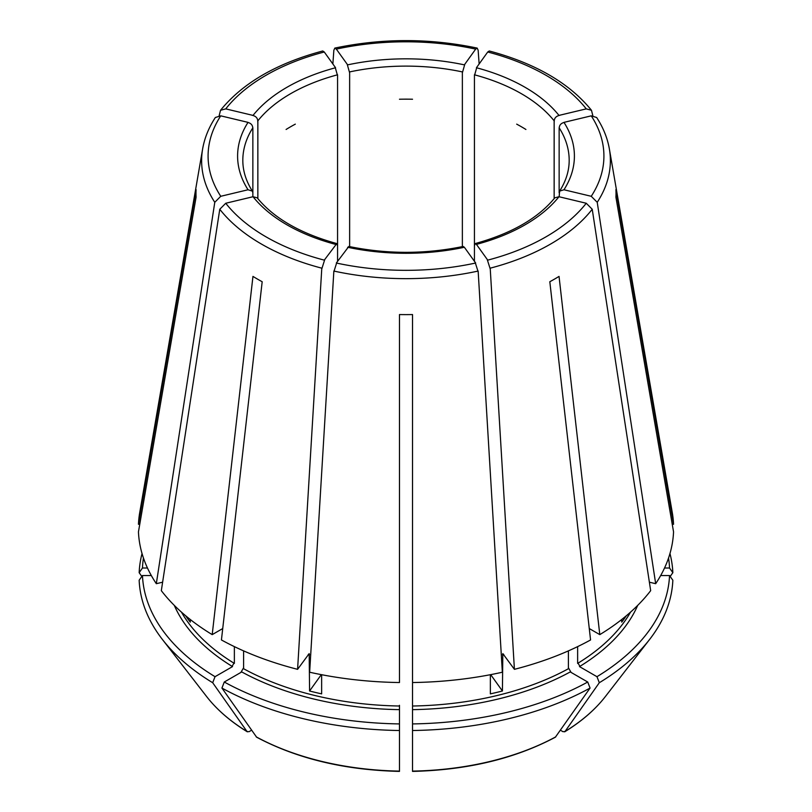 <?xml version="1.0" encoding="UTF-8"?>
<svg xmlns="http://www.w3.org/2000/svg" width="812" height="812" viewBox="0 0 812 812"><rect width="100%" height="100%" fill="white"/><g stroke="black" fill="none" stroke-linecap="round" stroke-linejoin="round"><path stroke-width="1.22" d="M257.759 121.627C257.871 118.217 255.973 116.096 252.085 115.263M337.528 75.577L335.183 67.284M252.37 191.114C245.995 181.025 242.808 170.764 242.818 160.329A163.182 94.212 180 0 1 252.857 127.788L252.857 192.87L252.37 191.114L248.036 189.764A168.409 97.227 180 0 1 248.036 122.368L220.752 115.842L215.353 117.496C208.785 127.555 204.543 138.03 202.635 148.921L139.705 512.717A267.625 154.513 180 0 0 138.456 524.298L196.088 189.602A210.014 121.252 0 0 0 196.088 197.143L138.456 531.84A267.625 154.513 180 0 0 156.32 583.696L162.613 582.194M248.036 189.764L220.752 196.291L214.774 202.3L156.32 583.696M252.765 128.59C252.877 125.18 250.979 123.059 247.092 122.226M337.569 261.291L337.569 245.853L336.797 243.57C300.42 233.511 273.877 218.255 257.181 197.823L253.029 196.727L225.746 203.254L219.768 209.263L161.324 590.659A267.625 154.513 180 0 0 212.206 634.629L222.732 628.549M336.797 243.57L324.272 260.134A197.915 114.269 180 0 1 266.052 236.86A197.915 114.269 180 0 1 225.746 203.254M464.362 247.264L463.165 246.452C425.052 254.288 386.948 254.288 348.835 246.452L336.33 263.017A197.915 114.269 180 0 0 475.67 263.017L464.362 247.264A168.409 97.227 180 0 1 347.637 247.264M141.826 576.459L139.156 572.683A266.925 154.107 180 0 1 142.039 553.551M554.149 198.656L554.149 120.826A163.182 94.212 180 0 0 521.385 93.705A163.182 94.212 180 0 0 474.431 74.795L474.431 245.853L475.203 243.57L476.431 244.382L487.728 260.134A197.915 114.269 180 0 0 586.254 203.254L558.971 196.727A168.409 97.227 180 0 1 476.431 244.382M475.203 243.57C511.58 233.511 538.123 218.255 554.819 197.823L558.971 196.727M174.306 605.397A238.901 137.928 180 0 0 232.516 666.601L215.038 676.69A263.616 152.199 0 0 1 142.465 575.546L151.326 575.546M559.143 196.768L559.63 191.114L563.964 189.764L591.248 196.291L597.226 202.3L655.68 583.696L649.387 582.194M559.235 128.59C559.123 125.18 561.021 123.059 564.908 122.226M224.274 682.019L241.753 671.93A238.901 137.928 180 0 0 399.474 709.647L399.474 771.4C344.724 770.091 297.111 758.692 256.633 737.205L221.93 688.058L224.274 682.019A263.616 152.199 0 0 0 399.474 723.918M554.241 121.627C554.129 118.217 556.027 116.096 559.915 115.263M412.526 723.918L412.526 709.647A238.901 137.928 180 0 0 570.247 671.93L587.726 682.019L590.07 688.058L555.367 737.205C514.889 758.692 467.276 770.091 412.526 771.4L412.526 723.918A263.616 152.199 0 0 0 587.726 682.019M568.542 668.002L570.958 672.174M412.526 705.313L412.526 710.064M592.232 209.263A204.38 117.994 180 0 1 490.204 268.173L514.412 669.332A267.625 154.513 180 0 0 590.568 639.957L549.815 281.734A210.014 121.252 0 0 0 559.042 276.405L599.794 634.629A267.625 154.513 180 0 0 650.676 590.659L592.232 209.263L586.254 203.254M412.526 682.537L412.526 314.559A210.014 121.252 0 0 1 399.474 314.559L399.474 682.537A267.625 154.513 180 0 1 309.646 672.224L333.854 271.056A204.38 117.994 180 0 0 478.146 271.056L502.354 672.224A267.625 154.513 180 0 1 412.526 682.537L412.526 706.014A236.292 136.426 180 0 0 568.4 668.733L568.4 650.879M190.272 619.515L190.272 622.114A236.292 136.426 0 0 1 185.735 615.831M516.686 124.145A163.182 94.212 180 0 1 525.912 129.473M333.833 271.827L336.818 262.438M321.643 674.701L321.643 693.874A236.292 136.426 0 0 1 309.575 690.992L321.308 674.64M399.474 99.237A163.182 94.212 180 0 1 412.526 99.237M490.357 674.701L490.357 693.874A236.292 136.426 0 0 0 502.425 690.992L490.692 674.64M478.166 271.827L475.182 262.438M286.088 129.473A163.182 94.212 180 0 1 295.314 124.145M621.728 619.515L621.728 622.114A236.292 136.426 0 0 0 626.265 615.831M142.465 575.546L139.156 580.225A266.925 154.107 180 0 0 162.329 639.369A266.925 154.107 180 0 0 212.693 682.73L247.01 731.521L249.01 731.693L251.578 730.211M592.831 115.649L591.471 110.28L586.254 108.879L558.971 115.405A168.409 97.227 180 0 0 525.08 87.31A168.409 97.227 180 0 0 476.431 67.741L487.728 51.998A197.915 114.269 180 0 1 586.254 108.879M181.472 612.157A236.292 136.426 180 0 0 234.363 663.404L234.363 646.626M231.816 666.845L234.221 662.673M215.038 676.69L212.693 682.73M219.768 209.263A204.38 117.994 180 0 0 261.484 244.087A204.38 117.994 180 0 0 321.796 268.173L297.588 669.332A267.625 154.513 180 0 1 221.432 639.957L262.185 281.734A210.014 121.252 0 0 1 252.958 276.405L212.206 634.629M476.817 67.284L474.472 75.577M591.471 110.28C569.385 83.057 535.311 63.285 489.26 50.983L487.728 51.998M462.363 246.615L462.363 71.913A163.182 94.212 180 0 0 349.637 71.913L349.637 247.68M347.242 64.402L349.596 72.694M332.859 63.965L333.854 50.253L334.828 48.091L336.33 49.116L347.637 64.858A168.409 97.227 180 0 1 464.362 64.858L475.67 49.116L477.172 48.091L478.146 50.253L479.141 63.965M399.474 710.064L399.474 705.313M577.636 646.626L577.636 663.404A236.292 136.426 180 0 0 630.528 612.157M668.54 558.047A263.616 152.199 180 0 1 669.535 568.004L664.531 568.004M670.174 576.459L672.843 572.683L669.535 568.004M672.843 572.683A266.925 154.107 0 0 0 669.961 553.551M502.425 690.992L502.811 653.609L514.412 669.332M243.458 668.002L241.042 672.174M309.575 690.992L309.189 653.609L297.588 669.332M243.6 650.879L243.6 668.733A236.292 136.426 180 0 0 399.474 706.014M399.474 730.516A266.925 154.107 180 0 1 221.93 688.058M590.07 688.058A266.925 154.107 180 0 1 412.526 730.516M669.535 575.546L672.843 580.225A266.925 154.107 180 0 1 649.671 639.369A266.925 154.107 180 0 1 599.307 682.73L596.962 676.69A263.616 152.199 0 0 0 669.535 575.546L660.674 575.546M560.422 730.211L562.99 731.693L564.99 731.521L599.307 682.73M143.46 558.047A263.616 152.199 0 0 0 142.465 568.004L147.469 568.004M139.156 572.683L142.465 568.004M139.755 524.298L138.456 524.298M589.268 628.549L599.794 634.629M672.245 524.298L673.544 524.298L615.912 189.602A210.014 121.252 180 0 1 615.912 197.143L673.544 531.84A267.625 154.513 180 0 1 655.68 583.696M596.962 676.69L579.484 666.601A238.901 137.928 180 0 0 637.694 605.397M597.226 202.3A204.38 117.994 180 0 0 609.365 148.921L672.295 512.717A267.625 154.513 180 0 1 673.544 524.298M252.857 196.768L252.857 192.87M257.851 198.656L257.851 120.826A163.182 94.212 180 0 1 337.569 74.795L337.569 245.853M559.143 192.87L559.143 127.788A163.182 94.212 180 0 1 569.182 160.329C569.192 170.764 566.005 181.025 559.63 191.114M474.431 261.291L474.431 245.853M462.404 72.694L464.758 64.402M324.759 259.556L321.775 268.945M487.241 259.556L490.225 268.945M563.964 189.764A168.409 97.227 180 0 0 563.964 122.368L591.248 115.842L596.647 117.496C603.214 127.555 607.457 138.03 609.365 148.921M225.746 108.879A197.915 114.269 180 0 1 324.272 51.998L335.569 67.741A168.409 97.227 180 0 0 253.029 115.405L225.746 108.879L220.529 110.28L219.169 115.649M324.272 51.998L322.74 50.983C276.689 63.285 242.615 83.057 220.529 110.28M577.779 662.673L580.184 666.845M220.752 196.291A197.915 114.269 180 0 1 220.752 115.842M335.569 244.382A168.409 97.227 180 0 1 253.029 196.727M503.714 654.411A236.292 136.426 180 0 1 502.425 654.746M309.575 654.746A236.292 136.426 180 0 1 308.286 654.411M162.329 639.369L206.613 696.534A218.418 126.104 0 0 0 247.01 731.521M256.237 736.849A218.418 126.104 0 0 0 399.474 771.106M412.526 771.106A218.418 126.104 0 0 0 555.763 736.849M564.99 731.521A218.418 126.104 0 0 0 605.387 696.534L649.671 639.369M214.774 202.3A204.38 117.994 180 0 1 202.635 148.921M591.248 115.842A197.915 114.269 180 0 1 591.248 196.291M336.33 49.116A197.915 114.269 180 0 1 475.67 49.116M206.613 696.534C216.834 709.678 230.415 721.442 247.355 731.845M605.387 696.534C595.166 709.678 581.585 721.442 564.644 731.845M477.172 48.091C429.721 38.123 382.279 38.123 334.828 48.091"/></g></svg>
